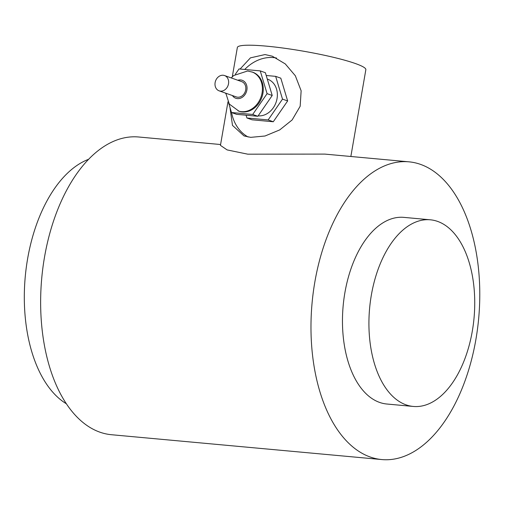 <?xml version="1.0" encoding="UTF-8"?>
<svg xmlns="http://www.w3.org/2000/svg" width="505" height="505" viewBox="0 0 505 505"><rect width="100%" height="100%" fill="white"/><g stroke="black" fill="none" stroke-linecap="round" stroke-linejoin="round"><path stroke-width="0.76" d="M223.191 75.251A8.112 6.653 -70.5 0 0 215.3 81.76A8.112 6.653 -70.5 0 0 219.113 90.831A8.112 6.653 -70.5 0 0 228.09 85.408A8.112 6.653 -70.5 0 0 224.529 75.542A8.112 6.653 -70.5 0 0 223.191 75.251M224.529 75.542L241.718 81.633A8.112 6.653 109.5 0 1 245.278 91.5A8.112 6.653 109.5 0 1 236.302 96.922L219.113 90.831M231.265 77.928L233.676 75.542L247.639 70.978L252.765 72.221A20.673 16.962 109.5 0 1 261.855 97.37A20.673 16.962 109.5 0 1 238.96 111.195L229.283 104.043L225.849 93.217M228.645 103.039L231.492 112.52L236.637 114.338L257.853 116.289L272.22 95.477L265.377 72.714L260.239 70.889L239.023 68.939L235.336 74.273M225.672 93.154L225.874 93.829M272.22 95.477L267.082 93.652L260.239 70.889M257.853 116.289L252.708 114.471L267.082 93.652M231.492 112.52L252.708 114.471M267.284 79.045L267.663 79.184A19.083 15.655 109.5 0 1 276.639 100.476A19.083 15.655 109.5 0 1 258.15 115.853M275.661 76.356L280.805 78.174L287.648 100.937L273.274 121.755L252.064 119.805L246.92 117.981L268.136 119.931L282.503 99.119L275.661 76.356L266.211 75.485M246.086 115.209L246.92 117.981M287.648 100.937L282.503 99.119M273.274 121.755L268.136 119.931M88.71 159.258A127.235 71.211 95.2 0 0 25.25 276.69A127.235 71.211 95.2 0 0 66.25 403.71M220.597 144.525L138.711 137A149.48 83.66 95.2 0 0 44.478 257.323A149.48 83.66 95.2 0 0 111.359 434.71L381.692 459.55A149.48 83.66 95.2 0 0 478.683 318.346A149.48 83.66 95.2 0 0 409.05 161.84A149.48 83.66 95.2 0 0 314.817 282.156A149.48 83.66 95.2 0 0 381.692 459.55M409.05 161.84L324.803 154.094L247.803 154.183L227.136 149.916L220.445 145.371L227.97 101.808M232.287 76.823L237.35 47.502A65.202 7.607 9.8 0 1 302.899 51.1A65.202 7.607 9.8 0 1 365.847 69.696L350.855 156.493M240.077 69.04L250.442 57.854L265.011 54.559L272.296 56.194L285.268 63.908L295.343 75.769L301.138 90.786L300.159 106.284L292.124 119.963L279.707 129.918L264.999 136.009L250.714 137.354L244.048 135.94L232.483 125.391L229.977 107.483M244.723 69.469A42.3 34.706 109.5 0 1 273.584 57.595A42.3 34.706 109.5 0 1 276.551 58.018M248.163 137.013A42.3 34.706 109.5 0 1 231.568 112.546M413.248 406.443L386.798 404.013A93.709 52.444 -84.8 0 1 344.871 292.805A93.709 52.444 -84.8 0 1 403.943 217.377L430.399 219.808A93.709 52.444 -84.8 0 1 474.05 317.923A93.709 52.444 -84.8 0 1 413.248 406.443A93.709 52.444 -84.8 0 1 371.327 295.236A93.709 52.444 -84.8 0 1 430.399 219.808M238.089 110.885A20.673 16.962 -70.5 0 0 260.99 97.074A20.673 16.962 -70.5 0 0 251.913 71.918M237.83 80.257A9.544 7.827 109.5 0 1 240.62 79.941A9.544 7.827 109.5 0 1 245.72 93.412A9.544 7.827 109.5 0 1 232.414 95.546"/></g></svg>
